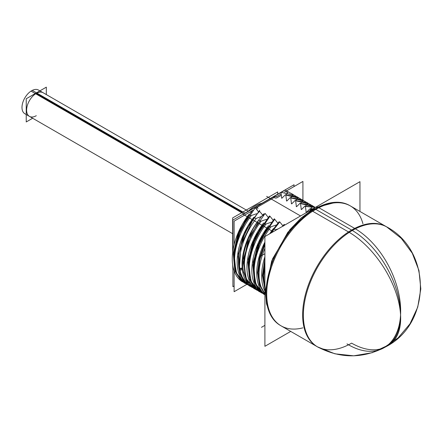 <?xml version="1.0" encoding="UTF-8"?>
<svg xmlns="http://www.w3.org/2000/svg" width="443" height="443" viewBox="0 0 443 443"><rect width="100%" height="100%" fill="white"/><g stroke="black" fill="none" stroke-linecap="round" stroke-linejoin="round"><path stroke-width="0.66" d="M281.322 195.252L276.388 198.104L281.322 195.252M287.585 192.373L287.297 192.207L287.585 192.373M287.884 192.589L286.034 194.704L287.884 192.589M292.48 195.197L292.192 195.031L292.48 195.197M292.779 195.413L290.935 197.528L292.779 195.413M297.375 198.027L297.087 197.86L297.375 198.027M297.679 198.242L295.83 200.358L297.679 198.242M302.27 200.851L301.982 200.685L302.27 200.851M302.575 201.067L300.725 203.182L302.575 201.067M307.171 203.68L306.877 203.514L307.171 203.68M307.47 203.896L305.62 206.012L307.47 203.896M312.066 206.504L311.778 206.338L312.066 206.504M312.365 206.72L310.521 208.841L312.365 206.72M278.182 228.876L275.38 229.806L278.182 228.876M272.794 230.521L272.284 230.227L272.794 230.521M276.249 225.005L270.485 226.977L276.249 225.005M267.899 227.696L267.384 227.397L267.899 227.696M271.349 222.176L265.584 224.152L271.349 222.176M263.004 224.867L262.489 224.573L263.004 224.867M266.453 219.351L260.689 221.323L266.453 219.351M258.108 222.043L257.593 221.744L258.108 222.043M261.558 216.522L255.794 218.499L261.558 216.522M253.213 219.213L252.698 218.92L253.213 219.213M256.663 213.698L250.899 215.669L256.663 213.698M248.313 216.389L247.798 216.09L248.313 216.389M257.073 209.251L256.669 209.484L257.073 209.251M251.015 212.751L250.494 213.05L251.015 212.751M241.989 281.333L234.773 270.258L233.295 253.933L237.753 235.05L247.338 216.76M244.896 283.232L246.253 283.924L236.739 274.084L233.732 257.377L237.758 237.06L247.953 217.114L237.991 236.424L233.782 256.192L236.169 272.788L244.78 283.166M252.233 219.584L242.648 237.874L238.196 256.746L239.669 273.071L246.873 284.146M249.791 286.056L251.148 286.754L243.512 280.197L239.298 269.466L240.975 245.234L252.848 219.938L240.975 245.234L239.298 269.466L243.024 279.455L249.675 285.99M254.57 288.819L245.965 278.442L243.572 261.846L247.781 242.077L257.743 222.768L247.548 242.72L243.528 263.031L246.535 279.738L256.048 289.578L254.692 288.886M262.029 225.238L252.438 243.534L247.986 262.411L249.464 278.741L256.68 289.811M259.471 291.644L250.86 281.266L248.468 264.67L252.676 244.901L262.638 225.592L252.449 245.544L248.423 265.861L251.43 282.568L260.944 292.408L259.587 291.71M266.924 228.067L257.339 246.352L252.881 265.23L254.354 281.554L261.564 292.629M264.366 294.473L255.755 284.096L253.368 267.5L257.571 247.731L267.539 228.422L257.488 247.969L253.346 267.943L255.96 284.583L264.482 294.54M270.047 233.572L279.073 221.771L278.331 223.671M264.903 242.914L259.476 257.992L257.582 272.523L259.448 284.976L264.903 294.069L259.448 284.976L257.582 272.523L259.476 257.992L264.903 242.914M264.903 293.787L259.903 284.849L258.197 272.882L259.925 259.022L264.903 244.591L259.925 259.022L258.197 272.882L259.903 284.849L264.903 293.787M271.393 232.796L272.434 231.246L271.393 232.796M264.903 258.801L262.477 275.396L264.903 289.312M264.903 287.994L263.092 275.756L264.903 261.514L263.092 275.756L264.903 287.994M311.484 205.236L313.184 206.222L311.484 205.236M306.589 202.412L308.289 203.392L306.589 202.412M301.694 199.583L303.394 200.568L301.694 199.583M296.799 196.758L298.499 197.739L296.799 196.758M293.598 194.909L292.878 194.46L293.598 194.909M292.779 194.399L291.898 193.929L292.779 194.399M248.401 211.089A30.622 17.681 -60 0 1 261.946 203.271A30.622 17.681 -60 0 0 248.401 211.089M232.658 233.705L29.448 116.382A13.661 7.885 -60 0 1 27.355 105.434A13.661 7.885 -60 0 1 36.282 93.395A13.661 7.885 -60 0 1 43.109 92.72L246.319 210.043M232.902 266.249L232.902 286.687L234.114 285.984M232.902 250.782L232.902 220.044L280.94 192.306M281.028 192.256L294.036 184.748L294.036 186.558M256.458 207.396A2.309 0.903 -132.5 0 0 255.268 207.18L254.769 207.645M315.305 207.446L285.209 190.069L281.526 192.196M280.967 192.517L273.198 197.002M273.109 197.052L243.157 214.346L273.253 231.722M273.918 197.312A2.309 1.656 -103.4 0 0 272.838 197.085A2.309 1.656 -103.4 0 0 272.035 197.672M246.745 284.262L240.383 279.788L235.997 272.689L233.97 252.504L241.047 228.837L255.295 207.75L258.712 212.075M258.086 208.332L257.527 208.011M257.2 207.822L256.275 207.291M257.527 207.634L255.932 208.553M253.13 210.17L251.962 210.846M251.618 211.045L234.114 221.151L234.114 244.724M246.873 284.345L234.114 291.715L234.114 270.906M244.425 283.083L235.128 271.493L233.395 252.648L239.519 230.709L252.061 210.508L251.585 212.114M246.341 283.991A50.436 29.116 120 0 1 245.012 283.298A50.436 29.116 120 0 1 251.164 215.824L248.861 214.495A50.436 29.116 120 0 0 242.493 281.842M249.415 285.956L243.667 281.039L239.807 273.696L238.517 253.656L245.754 230.665L259.67 210.27L258.906 212.186M251.236 286.815A50.436 29.116 120 0 1 249.907 286.123A50.436 29.116 120 0 1 256.06 218.648L253.761 217.325A50.436 29.116 120 0 0 247.388 284.672M242.349 269.599L240.073 270.274M239.375 270.485C235.399 253.651 244.475 227.436 259.565 211.261L263.042 215.519M243.744 273.01C239.768 256.176 248.85 229.956 263.934 213.781L263.236 215.63M256.137 289.644A50.436 29.116 120 0 1 254.803 288.952A50.436 29.116 120 0 1 260.955 221.478L258.657 220.149A50.436 29.116 120 0 0 252.288 287.496M254.105 288.67L247.172 281.842L243.417 271.288M251.569 287.042L243.395 280.236L239.048 268.763M242.183 267.932L239.807 268.563M256.497 289.894L250.179 285.442L245.787 278.342L243.761 258.158L250.838 234.491L265.091 213.404L268.508 217.729M259.111 291.56L253.402 286.615L249.57 279.256L248.318 259.227L255.567 236.28L269.46 215.924L268.702 217.84M261.032 292.469A50.436 29.116 120 0 1 259.698 291.776A50.436 29.116 120 0 1 265.855 224.308L263.552 222.979A50.436 29.116 120 0 0 257.184 290.326M261.398 292.718L255.074 288.271L250.683 281.172L248.661 260.982L255.738 237.321L269.986 216.228L273.403 220.553M264 294.385L258.291 289.434L254.465 282.075L253.219 262.046L260.467 239.104L274.355 218.753L273.597 220.669M264.903 294.778A50.436 29.116 120 0 1 264.598 294.606A50.436 29.116 120 0 1 270.751 227.132L268.447 225.803A50.436 29.116 120 0 0 262.079 293.15M264.903 294.888L259.077 290.06L255.129 282.789L253.684 262.799L260.822 239.757L274.704 219.246L278.138 223.554M264.903 294.202L259.426 285.087L257.549 272.589L259.454 258.014L264.903 242.886M275.131 230.637A50.436 29.116 120 0 1 275.646 229.961L273.348 228.632A50.436 29.116 120 0 0 269.715 233.766M264.903 248.357A50.436 29.116 120 0 0 264.903 293.571M264.903 242.099A50.436 29.116 120 0 0 264.903 294.517M264.903 293.964L259.814 284.982L258.075 272.899L259.836 258.889L264.903 244.314M271.171 232.924L279.777 221.882L283.193 226.207M264.903 289.478L262.444 275.463L264.903 258.74M282.241 226.534L284.151 224.407L283.62 225.736M264.903 267.135A50.436 29.116 120 0 0 264.903 286.1M264.903 256.763A50.436 29.116 120 0 0 264.903 291.162M264.903 288.387L262.97 275.773L264.903 261.027M283.858 225.603L284.677 224.712L284.904 225M359.96 211.466L359.96 181.663L264.903 236.545L264.903 346.31L290.713 331.408M351.183 206.421A69.246 39.981 120 0 0 312.725 211.278M311.811 210.862A4.618 2.492 -123 0 0 310.31 210.99A4.618 2.492 -123 0 0 310.305 210.995M387.913 227.636A69.246 39.981 120 0 0 386.944 227.049A69.246 39.981 120 0 0 349.245 232.365L311.905 210.802A69.246 39.981 120 0 1 349.599 205.486L386.944 227.049M362.944 223.759A69.246 39.981 120 0 0 315.698 209.329L351.604 230.061A69.246 39.981 -60 0 0 302.641 314.873A69.246 39.981 -60 0 0 351.604 343.142A69.246 39.981 -120 0 0 400.566 314.873A69.246 42.412 -116.8 0 0 355.391 228.815L318.052 207.252A69.246 39.981 120 0 0 270.352 267.954A69.246 39.981 120 0 0 280.353 325.428L317.697 346.985A69.246 39.981 120 0 0 318.694 347.528M355.397 228.815A69.246 39.981 120 0 0 307.697 289.517A69.246 39.981 120 0 0 317.697 346.985M346.991 343.89A69.246 42.412 63.2 0 0 382.802 348.42A69.246 42.412 63.2 0 0 400.566 314.873A69.246 39.981 -120 0 0 352.318 230.476A69.246 39.981 60 0 1 400.566 314.873A69.246 37.389 57 0 1 389.342 344.66L372.297 352.683L353.708 355.818L334.958 353.819L317.437 346.836M352.323 230.476L314.979 208.913L352.323 230.476A69.246 39.981 -120 0 1 400.566 314.873A69.246 37.389 -123 0 0 349.245 232.365M317.93 207.313A4.618 2.83 -116.8 0 0 316.485 207.424M310.449 210.248L310.316 209.229L312.559 209.03M306.373 212.374L309.79 208.93L313.112 208.708M306.301 212.286L305.991 212.103L306.301 212.286M306.179 212.263L305.415 206.405L315.294 207.451M310.992 206.338L309.026 205.203M315.067 207.274A50.436 29.116 120 0 0 314.286 206.853M301.478 209.55L304.895 206.1L315.372 207.407M301.406 209.456L301.09 209.273L301.406 209.456M301.284 209.439L300.52 203.575L314.104 206.748M313.445 206.372A50.436 29.116 120 0 0 312.581 205.834A50.436 29.116 120 0 0 311.689 205.358M306.091 203.509L304.131 202.379M310.172 204.444A50.436 29.116 120 0 0 309.391 204.029M296.577 206.72L300 203.276L312.094 205.43M296.511 206.632L296.195 206.449L296.511 206.632M296.389 206.61L295.625 200.751L309.208 203.924M308.55 203.542A50.436 29.116 120 0 0 307.686 203.01A50.436 29.116 120 0 0 306.794 202.529M301.196 200.685L299.235 199.549M305.277 201.62A50.436 29.116 120 0 0 304.496 201.2M291.682 203.896L295.099 200.446L307.198 202.606M291.616 203.802L291.3 203.619L291.616 203.802M291.488 203.786L290.73 197.921L304.313 201.094M303.654 200.712A50.436 29.116 120 0 0 302.79 200.181A50.436 29.116 120 0 0 301.899 199.704M296.301 197.855L294.335 196.725M300.382 198.791A50.436 29.116 120 0 0 299.595 198.375M286.787 201.067L290.204 197.622L302.303 199.776M286.715 200.972L286.405 200.795L286.715 200.972M286.593 200.956L285.829 195.097L299.418 198.27M298.754 197.888A50.436 29.116 120 0 0 297.895 197.356A50.436 29.116 120 0 0 297.004 196.875M291.405 195.031L289.44 193.896M295.481 195.961A50.436 29.116 120 0 0 294.7 195.546M281.892 198.242L285.309 194.793L297.403 196.952M281.82 198.148L281.504 197.966L281.82 198.148M281.698 198.132L280.934 192.268L294.517 195.441M293.859 195.058A50.436 29.116 120 0 0 292.995 194.527A50.436 29.116 120 0 0 292.103 194.051M286.903 192.256L286.128 191.808M290.398 193.059L292.358 194.045M302.918 200.136L302.918 181.425L284.511 192.057M281.161 193.99L275.867 197.046M275.552 198.248L273.741 197.207M277.695 194.184L277.695 191.93L232.658 217.928L232.658 252.56M232.658 264.748L232.902 269.793M244.857 213.138L32.261 90.4A13.661 7.885 120 0 0 22.848 102.372A13.661 7.885 120 0 0 24.825 113.713L232.902 233.843M243.644 213.842L31.043 91.097A13.661 7.885 120 0 1 38.48 90.051L248.257 211.161M46.327 94.575L46.327 87.149L26.237 98.75L26.237 121.952L32.666 118.237M256.741 207.557L274.206 197.473L256.741 207.557M242.243 268.646L239.912 269.294L242.243 268.646M243.578 271.941L246.579 280.69L251.785 286.986M315.698 209.329A69.246 39.981 120 0 0 270.457 270.352A69.246 39.981 120 0 0 281.072 325.843L316.978 346.57A69.246 39.981 -60 0 1 306.368 291.084A69.246 39.981 -60 0 1 351.604 230.061A69.246 39.981 -60 0 1 386.23 226.633L350.319 205.901A69.246 39.981 120 0 0 315.698 209.329A69.246 39.981 120 0 0 267.162 286.411A69.246 39.981 120 0 0 302.851 327.848M314.873 208.974A4.618 2.664 -120 0 0 313.384 209.102L301.179 217.945L289.86 229.712L272.478 258.989L265.423 289.872L266.487 303.649L270.751 315.255L266.57 304.042L265.396 290.774L271.709 260.933L287.911 232.165L310.316 210.984M270.23 198.442L267.926 197.113M275.125 201.266L272.822 199.937M280.02 204.096L277.722 202.767M284.915 206.92L282.617 205.591M289.816 209.749L287.513 208.42M294.711 212.574L292.408 211.245M299.606 215.403L297.308 214.074M315.117 208.836A4.618 2.68 -119.8 0 0 313.627 208.963M261.475 255.711L264.742 253.828M300.564 215.957L299.756 215.486M297.159 213.986L294.861 212.662M292.264 211.161L289.96 209.832M287.369 208.332L285.065 207.008M282.468 205.508L280.17 204.179M277.573 202.678L275.275 201.349M272.678 199.854L270.374 198.525M267.782 197.024L266.642 196.371M261.481 327.327L264.742 325.444M242.315 212.352L36.282 93.395A13.661 7.885 -60 0 0 26.619 110.13A13.661 7.885 -60 0 0 36.282 115.706M335.993 202.257L316.501 207.418M316.978 346.57C340.08 358.902 363.16 358.902 386.23 346.57C431.676 323.102 431.859 250.323 386.23 226.633M276.869 196.465L272.838 197.085M317.016 346.592L314.702 345.197M382.802 348.42L398.052 337.959L409.969 323.866L417.738 307.132L420.811 288.914L418.951 270.501L412.278 253.224L401.258 238.334L386.684 226.899M386.263 226.65L383.893 225.343"/></g></svg>
